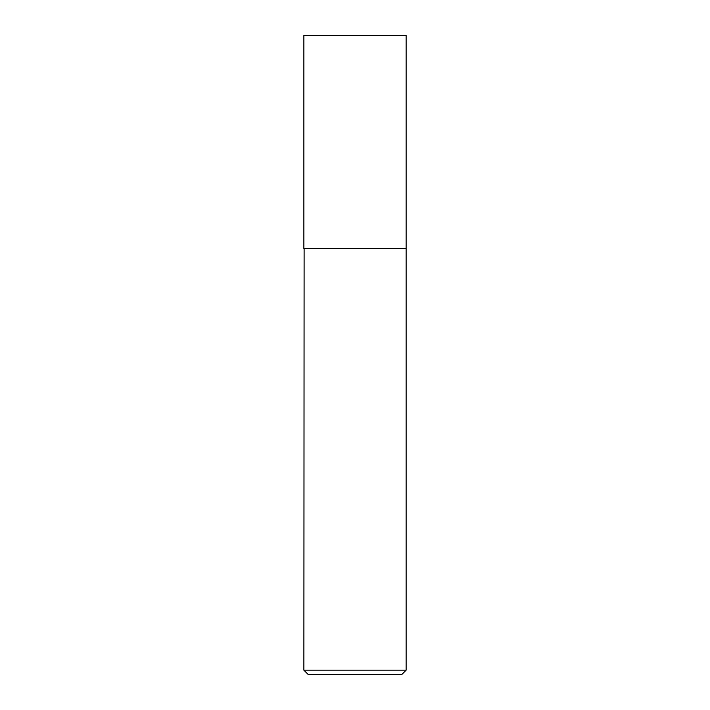 <?xml version="1.0" encoding="UTF-8"?>
<svg xmlns="http://www.w3.org/2000/svg" width="710" height="710" viewBox="0 0 710 710"><rect width="100%" height="100%" fill="white"/><g stroke="black" fill="none" stroke-linecap="round" stroke-linejoin="round"><path stroke-width="1.06" d="M406.111 35.5L303.889 35.5L303.889 248.509L406.111 248.509L406.111 35.5M304.102 248.509L303.889 670.169L406.111 670.169L406.111 248.722L303.889 248.722M406.111 670.169L401.789 674.5L308.211 674.5L303.889 670.169"/></g></svg>
